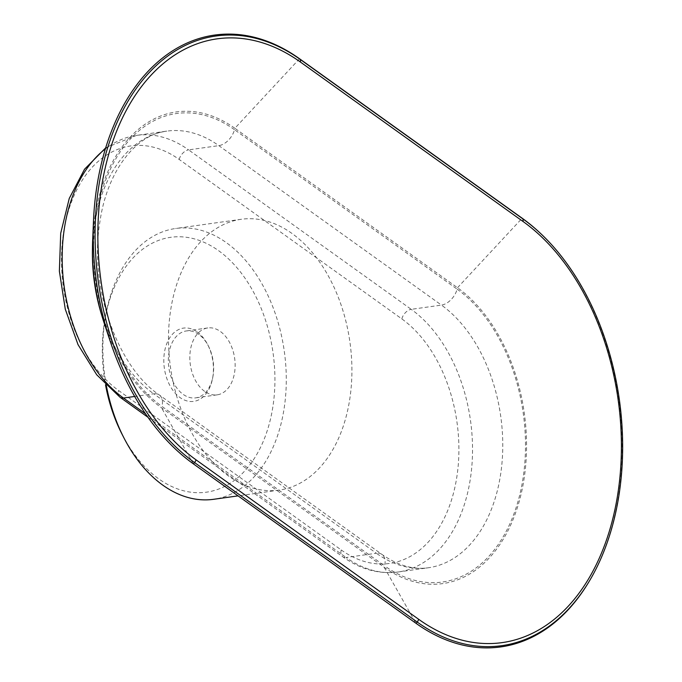 <?xml version="1.0" encoding="UTF-8"?>
<svg xmlns="http://www.w3.org/2000/svg" width="682" height="682" viewBox="0 0 682 682"><rect width="100%" height="100%" fill="white"/><g stroke="black" fill="none" stroke-linecap="round" stroke-linejoin="round"><path stroke-width="0.51" stroke-dasharray="3.41 2.56" d="M198.863 334.461A33.776 22.387 82 0 0 186.305 330.958A33.776 22.387 82 0 0 168.403 358.11A33.776 22.387 82 0 0 183.143 394.358A33.776 22.387 82 0 0 195.7 397.862A33.776 22.387 82 0 0 212.801 377.248A33.776 22.387 82 0 0 208.428 346.064A33.776 22.387 82 0 0 198.863 334.461M197.226 331.938A36.998 24.518 -98 0 1 207.695 344.649A36.998 24.518 -98 0 1 212.494 378.808A36.998 24.518 -98 0 1 181.233 398.365A36.998 24.518 -98 0 1 165.129 348.928A36.998 24.518 -98 0 1 197.226 331.938M204.617 391.34A33.776 22.387 -98 0 1 189.877 355.092A33.776 22.387 -98 0 1 207.78 327.94A33.776 22.387 -98 0 1 220.337 331.443A33.776 22.387 -98 0 1 235.077 367.692A33.776 22.387 -98 0 1 217.174 394.844A33.776 22.387 -98 0 1 204.617 391.34M122.257 434.639A128.685 85.267 82 0 0 259.083 450.248A128.685 85.267 82 0 0 218.547 250.644A128.685 85.267 82 0 0 105.574 315.834A128.685 85.267 82 0 0 105.497 384.725M106.349 385.586A136.724 90.595 -98 0 1 106.349 311.938A136.724 90.595 -98 0 1 175.572 228.504A136.724 90.595 -98 0 1 226.39 242.681A136.724 90.595 -98 0 1 286.048 389.413A136.724 90.595 -98 0 1 213.594 499.301M341.213 549.939A130.296 86.333 -98 0 0 453.487 493.129A130.296 86.333 -98 0 0 401.826 318.895L316.584 257.847A136.724 90.595 82 0 0 292.007 233.466A136.724 90.595 82 0 0 264.428 220.491A136.724 90.595 82 0 0 241.189 219.289A136.724 90.595 82 0 0 170.832 308.997A136.724 90.595 82 0 0 203.816 451.535A136.724 90.595 82 0 0 255.972 488.892A136.724 90.595 82 0 0 279.211 490.094A136.724 90.595 82 0 0 349.568 400.385A136.724 90.595 82 0 0 316.584 257.847L179.187 159.443A130.296 86.333 82 0 0 66.913 216.254A130.296 86.333 82 0 0 118.574 390.488L341.213 549.939A9.65 6.112 -54.4 0 0 342.748 556.785A9.65 6.112 -54.4 0 0 346.124 557.492L145.573 413.855M299.526 58.746L234.864 128.267L457.503 287.727A157.636 104.457 -98 0 1 520.008 498.525A157.636 104.457 -98 0 1 384.171 567.262L161.532 407.81A157.636 104.457 82 0 1 104.397 323.797M539.436 232.4A228.419 151.353 -98 0 1 588.575 582.385M234.864 128.267A157.636 104.457 82 0 0 92.667 240.269M120.117 397.325A9.65 6.112 125.6 0 1 118.574 390.488M401.826 318.895A9.65 6.112 125.6 0 1 411.229 309.338A139.946 92.726 -98 0 1 472.294 459.523A139.946 92.726 -98 0 1 398.135 572.002A139.946 92.726 -98 0 1 346.124 557.492L376.353 553.247L153.714 393.795L134.661 396.472M179.187 159.443A9.65 6.112 -54.4 0 1 188.59 149.878A139.946 92.726 82 0 0 136.579 135.377L166.809 131.132A139.946 92.726 82 0 1 218.82 145.633L441.459 305.093A16.087 10.187 -54.4 0 0 457.128 289.151L234.497 129.699A16.087 10.187 125.6 0 1 218.82 145.633L188.59 149.878L411.229 309.338L441.459 305.093A139.946 92.726 -98 0 1 502.523 455.278A139.946 92.726 -98 0 1 428.364 567.756A139.946 92.726 -98 0 1 376.353 553.247A16.087 10.187 125.6 0 1 381.98 554.432A16.087 10.187 125.6 0 1 384.546 565.838L161.907 406.378A16.087 10.187 -54.4 0 0 159.341 394.98A16.087 10.187 -54.4 0 0 153.714 393.795A139.946 92.726 82 0 1 101.968 316.047M384.171 567.262L415.909 623.246M193.27 463.794L161.532 407.81M457.128 289.151A156.033 103.391 -98 0 1 519.002 497.8A156.033 103.391 -98 0 1 384.546 565.838M457.503 287.727L522.165 218.206M105.684 147.858L136.579 135.377A139.946 92.726 82 0 0 105.369 148.881M147.951 417.265L342.748 556.785C360.403 569.351 378.868 574.423 398.135 572.002L428.364 567.756C413.411 569.964 397.947 565.523 381.98 554.432L159.341 394.98C117.406 367.001 88.66 286.525 99.939 221.59C107.432 169.673 136.894 134.218 166.809 131.132A139.946 92.726 82 0 0 92.471 248.384M234.497 129.699A156.033 103.391 82 0 0 100.041 197.737A156.033 103.391 82 0 0 161.907 406.378M208.428 346.064L207.695 344.649M212.801 377.248L212.494 378.808M207.78 327.94L186.305 330.958M217.174 394.844L195.7 397.862M105.574 315.834L106.349 311.938M241.189 219.289L175.572 228.504M279.211 490.094L238.052 495.874"/><path stroke-width="1.02" d="M105.497 384.725A128.685 85.267 82 0 0 122.257 434.639L124.073 438.168A136.724 90.595 -98 0 1 106.349 385.586M238.052 495.874L213.594 499.301A136.724 90.595 -98 0 1 124.073 438.168M193.27 463.794L415.909 623.246L417.307 622.112L194.668 462.652L193.27 463.794A228.419 151.353 82 0 1 110.475 342.066A228.419 151.353 82 0 1 93.485 221.036A228.419 151.353 82 0 1 299.526 58.746L522.165 218.206A228.419 151.353 -98 0 1 539.436 232.4L540.238 233.15A227.311 150.62 -98 0 1 589.146 581.439A227.311 150.62 -98 0 1 417.307 622.112L418.765 619.367L196.126 459.907L194.668 462.652A227.311 150.62 82 0 1 104.534 158.684A227.311 150.62 82 0 1 300.412 59.564L299.526 58.746M522.165 218.206L523.051 219.024L523.128 221.556A224.335 148.65 -98 0 1 612.078 521.542A224.335 148.65 -98 0 1 418.765 619.367M523.128 221.556L300.489 62.096L300.412 59.564L523.051 219.024A227.311 150.62 -98 0 1 540.238 233.15M589.146 581.439L588.575 582.385A228.419 151.353 -98 0 1 415.909 623.246M300.489 62.096A224.335 148.65 82 0 0 107.176 159.92A224.335 148.65 82 0 0 196.126 459.907M93.485 221.036L92.667 240.269A157.636 104.457 82 0 0 104.397 323.797L110.475 342.066M145.573 413.855L123.485 398.041A9.65 6.112 125.6 0 1 120.117 397.325L147.951 417.265M134.661 396.472L123.485 398.041A139.946 92.726 82 0 1 62.718 272.843A139.946 92.726 82 0 1 105.369 148.881M92.471 248.384A139.946 92.726 82 0 0 101.968 316.047M120.117 397.325L96.725 374.793L78.046 344.666L65.293 309.227L59.368 271.138L60.707 233.261L69.257 198.428L84.542 169.221L105.684 147.858"/></g></svg>
